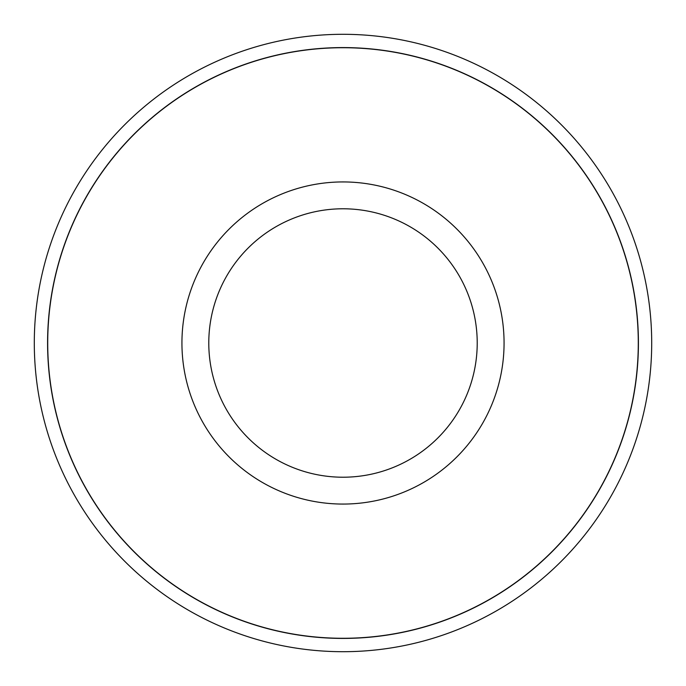 <?xml version="1.0" encoding="UTF-8"?>
<svg xmlns="http://www.w3.org/2000/svg" width="686" height="686" viewBox="0 0 686 686"><rect width="100%" height="100%" fill="white"/><g stroke="black" fill="none" stroke-linecap="round" stroke-linejoin="round"><path stroke-width="1.03" d="M343 208.784A134.216 134.216 0 0 1 477.216 343A134.216 134.216 0 0 1 343 477.216A134.216 134.216 0 0 1 208.784 343A134.216 134.216 0 0 1 343 208.784M343 651.7A308.7 308.7 0 0 1 34.3 343A308.7 308.7 0 0 1 343 34.3A308.7 308.7 0 0 1 651.7 343A308.7 308.7 0 0 1 343 651.7M343 638.417A295.417 295.417 0 0 1 47.583 343A295.417 295.417 0 0 1 343 47.583A295.417 295.417 0 0 1 638.417 343A295.417 295.417 0 0 1 343 638.417M343 638.28A295.28 295.28 0 0 1 47.72 343A295.28 295.28 0 0 1 343 47.72A295.28 295.28 0 0 1 638.28 343A295.28 295.28 0 0 1 343 638.28M343 181.936A161.064 161.064 0 0 1 504.064 343A161.064 161.064 0 0 1 343 504.064A161.064 161.064 0 0 1 181.936 343A161.064 161.064 0 0 1 343 181.936"/></g></svg>
